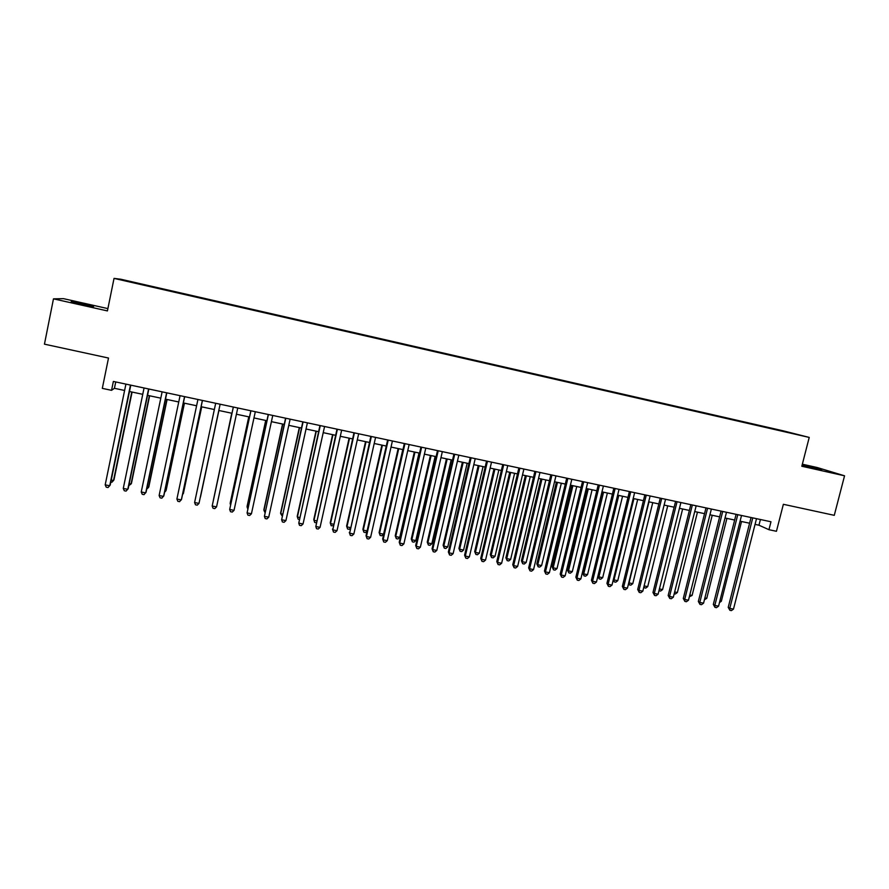 <?xml version="1.0" encoding="UTF-8"?>
<svg xmlns="http://www.w3.org/2000/svg" width="889" height="889" viewBox="0 0 889 889"><rect width="100%" height="100%" fill="white"/><g stroke="black" fill="none" stroke-linecap="round" stroke-linejoin="round"><path stroke-width="1.33" d="M80.921 304.171L93.645 306.427L71.164 301.738L80.921 304.171M802.1 465.169L821.725 469.659L802.156 464.936M129.338 281.846L135.495 283.169L129.338 281.846M107.891 308.605L63.463 298.648L53.473 298.848L44.45 344.165L108.502 358.045L102.313 388.371L111.547 390.327L114.425 388.304L124.604 390.471M783.309 430.854L120.871 279.246L114.036 278.39L809.223 437.421L783.309 430.854M809.223 437.421L801.822 466.247L844.55 475.804L817.247 467.536L802.345 464.202M844.55 475.804L834.271 515.331L783.365 504.296L776.441 531.289L768.952 529.7L770.974 521.765L113.37 381.437L111.547 390.327M792.588 433.465L799.689 435.154L792.566 433.565M143.507 285.058L778.986 430.432M143.529 284.924L779.064 430.332M53.473 298.848L107.425 310.917L114.036 278.39M755.05 524.377L758.962 525.21L768.952 529.7M129.494 391.504L142.751 394.327M147.541 395.338L160.798 398.161M165.498 399.161L178.745 401.972M183.356 402.95L196.602 405.762M201.125 406.718L214.36 409.529M218.794 410.474L231.985 413.274M236.418 414.218L249.487 416.997M253.965 417.941L266.9 420.697M271.412 421.653L284.224 424.375M288.769 425.342L301.46 428.031M306.038 429.009L318.595 431.676M323.218 432.654L335.642 435.299M340.298 436.288L352.611 438.899M357.3 439.899L369.48 442.478M374.202 443.489L386.259 446.045M391.027 447.056L402.961 449.59M407.762 450.612L419.575 453.123M424.397 454.146L436.099 456.635M440.966 457.668L452.545 460.124M457.435 461.169L468.892 463.602M473.826 464.647L485.172 467.058M490.128 468.103L501.363 470.492M506.352 471.548L517.465 473.915M522.488 474.982L533.489 477.315M538.545 478.393L549.435 480.705M554.525 481.782L565.304 484.072M570.416 485.161L581.084 487.428M586.229 488.517L596.786 490.761M601.964 491.861L612.41 494.084M617.622 495.184L627.956 497.384M633.19 498.496L643.436 500.674M648.692 501.785L658.827 503.941M664.116 505.063L674.14 507.197M679.463 508.319L689.386 510.43M694.731 511.564L704.544 513.653M709.922 514.787L719.634 516.853M725.035 517.998L734.658 520.043M740.081 521.198L749.594 523.221M760.417 519.509L758.962 525.21M115.737 381.937L114.425 388.304M751.049 517.509L728.224 607.365L729.769 608.376L752.761 517.876M733.492 609.109L731.391 610.61L729.902 610.31L729.769 608.376L733.492 609.109L756.506 518.676M729.902 610.31L728.224 607.365M719.879 600.964L721.335 601.253L741.537 521.51M721.335 601.253L719.468 602.598M736.103 514.32L713.322 604.42L714.823 605.42L737.77 514.675M718.568 606.154L716.478 607.665L714.978 607.365L714.823 605.42L718.568 606.154L741.526 515.476M714.978 607.365L713.322 604.42M721.079 511.119L698.343 601.453L699.799 602.442L722.713 511.464M703.566 603.187L701.488 604.698L699.976 604.398L699.799 602.442L703.566 603.187L726.48 512.264M699.976 604.398L698.343 601.453M705.988 507.897L683.297 598.475L684.708 599.464L707.566 508.23M688.486 600.208L686.419 601.72L684.908 601.431L684.708 599.464L688.486 600.208L711.367 509.041M684.908 601.431L683.297 598.475M690.82 504.663L668.172 595.486L669.539 596.463L692.353 504.985M673.34 597.208L671.273 598.73L669.761 598.441L669.539 596.463L673.34 597.208L696.165 505.797M669.761 598.441L668.172 595.486M704.877 597.975L706.744 598.353L726.913 518.398M706.744 598.353L704.421 599.764M689.797 594.985L692.098 595.441L712.222 515.276M692.098 595.441L689.353 596.775M674.651 591.974L677.374 592.519L697.465 512.142M677.374 592.519L675.362 593.996L674.195 593.774M659.416 588.951L662.583 589.574L682.63 508.997M662.583 589.574L660.583 591.074L658.982 590.696M675.573 501.407L652.982 592.485L654.293 593.452L677.062 501.718M658.116 594.196L656.06 595.73L654.537 595.43L654.293 593.452L658.116 594.196L680.896 502.541M654.537 595.43L652.982 592.485M644.114 585.907L647.714 586.629L667.728 505.83M647.714 586.629L645.725 588.118L643.736 587.462M644.236 587.829L644.036 586.251M660.26 498.14L637.702 589.463L638.98 590.418L661.705 498.44M642.814 591.174L640.769 592.719L639.235 592.407L638.98 590.418L642.814 591.174L665.55 499.262M639.235 592.407L637.702 589.463M648.992 501.852L629.034 582.917L632.779 583.662L652.748 502.652M628.779 582.717L629.301 584.862L628.523 583.751M632.779 583.662L630.801 585.162L629.301 584.862M644.858 494.851L622.356 586.418L623.578 587.373L646.259 495.151M627.434 588.14L625.4 589.685L623.867 589.374L623.578 587.373L627.434 588.14L650.126 495.973M623.867 589.374L622.356 586.418M633.924 498.651L614.01 579.928L617.766 580.673L637.691 499.451M613.366 579.439L614.299 581.895L613.232 580.006M617.766 580.673L615.799 582.184L614.299 581.895M629.39 491.55L606.931 583.373L608.109 584.317L630.734 491.839M611.988 585.084L609.965 586.629L608.409 586.329L608.109 584.317L611.988 585.084L634.624 492.662M608.409 586.329L606.931 583.373M618.777 495.429L598.908 576.928L602.686 577.683L622.567 496.24M597.897 576.116L598.908 576.928L599.219 578.895L597.864 576.228M602.686 577.683L600.731 579.195L599.219 578.895M613.832 488.228L591.429 580.306L592.563 581.239L615.132 488.506M596.452 582.006L594.441 583.562L592.885 583.262L592.563 581.239L596.452 582.006L619.044 489.339M592.885 583.262L591.429 580.306M598.208 484.894L575.861 577.217L576.939 578.15L599.464 485.161M580.85 578.928L578.85 580.484L577.283 580.173L576.939 578.15L580.85 578.928L603.387 486.005M577.283 580.173L575.861 577.217M582.506 481.549L560.203 574.127L561.237 575.039L583.706 481.805M565.16 575.816L563.17 577.394L561.604 577.083L561.237 575.039L565.16 575.816L587.651 482.638M561.604 577.083L560.203 574.127M566.715 478.171L544.468 571.005L545.446 571.927L567.86 478.415M549.402 572.705L547.413 574.283L545.835 573.972L545.446 571.927L549.402 572.705L571.827 479.271M545.835 573.972L544.468 571.005M550.847 474.793L528.655 567.882L529.588 568.782L551.947 475.026M533.556 569.571L531.578 571.16L530 570.838L529.588 568.782L533.556 569.571L555.936 475.871M530 570.838L528.655 567.882M534.9 471.381L512.753 564.737L513.642 565.637L535.945 471.615M517.631 566.426L515.664 568.015L514.075 567.693L513.642 565.637L517.631 566.426L539.956 472.47M514.075 567.693L512.753 564.737M518.865 467.97L496.784 561.57L497.618 562.459L519.865 468.181M501.629 563.259L499.674 564.859L498.073 564.537L497.618 562.459L501.629 563.259L523.899 469.036M498.073 564.537L496.784 561.57M502.763 464.525L480.727 558.403L481.505 559.281L503.707 464.725M485.538 560.081L483.594 561.681L481.982 561.359L481.505 559.281L485.538 560.081L507.752 465.592M481.982 561.359L480.727 558.403M486.561 461.069L464.591 555.203L465.314 556.081L487.461 461.258M469.37 556.881L467.436 558.492L465.825 558.17L465.314 556.081L469.37 556.881L491.528 462.136M465.825 558.17L464.591 555.203M470.292 457.602L448.367 551.991L449.045 552.858L471.126 457.779M453.123 553.669L451.201 555.281L449.567 554.958L449.045 552.858L453.123 553.669L475.215 458.646M449.567 554.958L448.367 551.991M453.935 454.112L432.065 548.769L432.687 549.624L454.712 454.279M436.788 550.435L434.877 552.058L433.243 551.736L432.687 549.624L436.788 550.435L458.824 455.157M433.243 551.736L432.065 548.769M437.488 450.601L415.685 545.524L416.252 546.379L438.221 450.756M420.375 547.191L418.475 548.824L416.83 548.502L416.252 546.379L420.375 547.191L442.344 451.634M416.83 548.502L415.685 545.524M602.331 491.939L582.662 573.027L583.74 573.916L587.529 574.672L607.376 493.006M603.564 492.195L583.74 573.916L584.062 575.894L582.662 573.027M587.529 574.672L585.584 576.194L584.062 575.894M587.084 488.706L567.46 570.005L568.482 570.882L572.305 571.649L592.096 489.761M588.274 488.95L568.482 570.882L568.838 572.872L567.46 570.005M572.305 571.649L570.36 573.172L568.838 572.872M571.76 485.45L552.18 566.971L553.169 567.849L557.003 568.604L576.75 486.505M572.905 485.683L553.169 567.849L553.536 569.838L552.18 566.971M557.003 568.604L555.069 570.138L553.536 569.838M556.37 482.171L536.834 563.915L537.767 564.782L541.623 565.548L561.326 483.227M557.459 482.405L537.767 564.782L538.156 566.793L536.834 563.915M541.623 565.548L539.701 567.093L538.156 566.793M540.901 478.893L521.41 560.848L522.299 561.715L526.166 562.481L545.824 479.938M541.946 479.115L522.299 561.715L522.71 563.726L521.41 560.848M526.166 562.481L524.254 564.026L522.71 563.726M525.355 475.593L505.908 557.77L506.741 558.625L510.642 559.392L530.255 476.626M526.344 475.804L506.741 558.625L507.175 560.648L505.908 557.77M510.642 559.392L508.73 560.948L507.175 560.648M509.73 472.27L490.328 554.68L491.117 555.514L495.029 556.292L514.598 473.304M510.675 472.47L491.117 555.514L491.573 557.547L490.328 554.68M495.029 556.292L493.139 557.859L491.573 557.547M494.017 468.936L474.682 551.569L475.415 552.402L479.349 553.18L498.862 469.959M494.917 469.125L475.415 552.402L475.893 554.436L474.682 551.569M479.349 553.18L477.46 554.747L475.893 554.436M478.238 465.58L458.946 548.435L459.635 549.269L463.591 550.047L483.049 466.603M479.093 465.758L459.635 549.269L460.135 551.313L458.946 548.435M463.591 550.047L461.713 551.625L460.135 551.313M462.38 462.213L443.133 545.29L443.778 546.113L447.745 546.902L467.158 463.225M463.18 462.38L443.778 546.113L444.289 548.169L443.133 545.29M447.745 546.902L445.878 548.491L444.289 548.169M446.445 458.824L427.242 542.134L427.831 542.946L431.832 543.746L451.19 459.835M447.189 458.991L427.831 542.946L428.376 545.013L427.242 542.134M431.832 543.746L429.976 545.335L428.376 545.013M430.42 455.424L411.274 538.967L411.818 539.767L415.83 540.568L435.143 456.424M431.121 455.568L411.818 539.767L412.385 541.846L411.274 538.967M415.83 540.568L413.985 542.157L412.385 541.846M420.953 447.067L399.217 542.268L399.728 543.101L421.63 447.211M403.862 543.924L401.984 545.568L400.328 545.246L399.728 543.101L403.862 543.924L425.787 448.1M400.328 545.246L399.217 542.268M404.339 443.522L382.659 538.99L383.115 539.823L404.962 443.655M387.282 540.645L385.404 542.29L383.737 541.968L383.115 539.823L387.282 540.645L409.14 444.544M383.737 541.968L382.659 538.99M387.637 439.966L366.024 535.7L366.424 536.523L388.204 440.077M370.602 537.345L368.735 539.001L367.068 538.678L366.424 536.523L370.602 537.345L392.405 440.977M367.068 538.678L366.024 535.7M370.846 436.377L349.644 533.2L371.358 436.488M353.844 534.033L351.988 535.7L350.31 535.367L349.644 533.2L353.844 534.033L375.58 437.388M350.31 535.367L349.299 532.389M414.33 452.012L395.227 535.778L395.716 536.567L399.75 537.367L419.008 453.001M414.963 452.145L395.716 536.567L396.305 538.656L395.227 535.778M399.75 537.367L397.916 538.978L396.305 538.656M398.15 448.567L379.103 532.567L379.536 533.356L383.592 534.156L402.795 449.556M398.728 448.689L379.536 533.356L380.148 535.445L379.103 532.567M383.592 534.156L381.77 535.767L380.148 535.445M381.881 445.111L362.89 529.344L363.268 530.122L367.113 530.889M382.414 445.233L363.268 530.122L363.901 532.233L362.89 529.344M367.035 531.211L365.535 532.555L363.901 532.233M365.535 441.644L346.599 526.11L346.932 526.877L350.377 527.566M366.012 441.744L346.932 526.877L347.588 528.988L346.599 526.11M350.177 528.455L349.221 529.322L347.588 528.988M353.978 432.776L332.775 529.866L354.422 432.876M336.998 530.7L335.153 532.378L333.464 532.044L332.775 529.866L336.998 530.7L358.667 433.776M333.464 532.044L332.486 529.066M349.11 438.155L330.23 522.854L330.497 523.61L333.564 524.221M349.533 438.244L330.497 523.61L331.186 525.743L330.23 522.854M333.231 525.688L331.186 525.743M337.009 429.154L315.817 526.51L337.398 429.243M320.062 527.355L318.229 529.033L316.54 528.699L315.817 526.51L320.062 527.355L341.665 430.154M332.597 434.643L313.773 519.587L313.995 520.332L316.662 520.865M332.964 434.732L313.995 520.332L314.695 522.465L316.24 522.776M319.951 425.52L298.771 523.143L320.284 425.587M303.038 523.988L301.215 525.677L299.515 525.332L298.771 523.143L303.038 523.988L324.574 426.509M315.995 431.121L297.226 516.298L297.393 517.042L299.671 517.487M316.317 431.187L297.393 517.042L298.126 519.187L299.249 519.409M302.805 421.864L281.635 519.754L303.082 421.919M285.925 520.598L284.124 522.299L282.402 521.954L281.635 519.754L285.925 520.598L307.394 422.842M299.315 427.576L280.602 512.997L280.713 513.72L282.591 514.098M299.582 427.631L280.713 513.72L282.169 516.02M285.58 418.186L264.411 516.342L285.791 418.23M268.722 517.198L266.933 518.898L265.2 518.565L264.411 516.342L268.722 517.198L290.125 419.152M282.558 424.02L263.9 509.675L263.955 510.397L265.411 510.686M282.758 424.064L263.955 510.397L265 512.609M268.245 414.485L247.086 512.92L268.4 414.518M251.431 513.775L249.642 515.487L247.92 515.153L247.086 512.92L251.431 513.775L272.756 415.452M265.7 420.441L247.098 506.33L248.153 507.252M265.844 420.475L247.098 507.041L247.798 508.919M250.831 410.774L229.684 509.475L250.92 410.785M234.04 510.342L232.273 512.064L230.529 511.72L229.684 509.475L234.04 510.342L255.31 411.718M248.764 416.841L230.218 502.974L230.807 503.807M248.853 416.863L230.162 503.685L230.584 504.808M233.318 407.029L212.182 506.019L233.351 407.04M216.56 506.886L214.816 508.619L213.06 508.264L212.182 506.019L216.56 506.886L237.752 407.984M213.282 500.685L231.762 413.229L213.36 500.34M194.591 502.541L195.491 504.796L197.258 505.152L198.992 503.407L220.128 404.217L198.992 503.407L194.591 502.541L215.683 403.273M200.47 497.062L218.905 410.496L200.47 497.062M202.37 400.428L181.334 499.918L176.9 499.04L197.925 399.483M202.448 400.45L181.556 499.207L179.6 501.663L177.833 501.318L176.9 499.04M182.612 494.24L183.345 493.662L201.714 406.851M182.445 495.04L201.647 406.829M184.545 396.627L163.576 496.406L159.12 495.529L180.067 395.672M184.679 396.65L163.865 495.706L161.854 498.162L160.076 497.807L159.12 495.529M164.91 490.717L166.143 490.239L184.445 403.184M164.598 492.206L165.865 490.906L184.312 403.15M166.61 392.794L145.718 492.873L141.24 491.995L162.12 391.838M166.821 392.838L146.074 492.184L144.018 494.64L142.229 494.284L141.24 491.995M147.118 487.183L148.507 487.461L148.841 486.805L167.088 399.494M146.707 489.15L148.507 487.461L166.888 399.45M148.585 388.949L127.772 489.328L123.271 488.439L144.062 387.982M148.852 389.004L128.194 488.639L126.082 491.095L124.282 490.739L123.271 488.439M129.227 483.627L131.05 483.994L131.45 483.349L149.63 395.783M128.816 485.605L131.05 483.994L149.374 395.727M130.461 385.081L109.725 485.761L105.191 484.861L125.916 384.115M130.794 385.159L110.203 485.083L108.047 487.539L106.236 487.183L105.191 484.861M111.247 480.06L113.514 480.516L113.97 479.871L132.083 392.06M110.836 482.038L111.881 482.249L113.514 480.516L131.772 391.993"/></g></svg>
